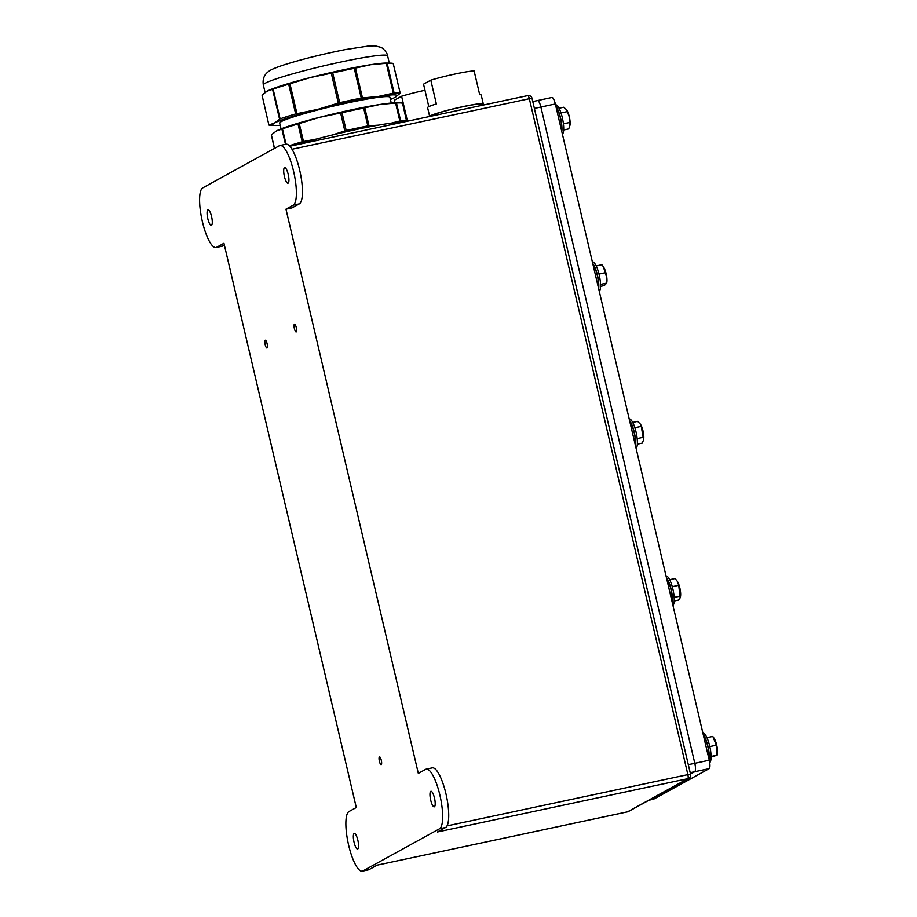 <?xml version="1.0" encoding="UTF-8"?>
<svg xmlns="http://www.w3.org/2000/svg" width="917" height="917" viewBox="0 0 917 917"><rect width="100%" height="100%" fill="white"/><g stroke="black" fill="none" stroke-linecap="round" stroke-linejoin="round"><path stroke-width="1.38" d="M296.283 327.529A3.977 1.043 -102 0 0 294.506 324.171A3.977 1.043 -102 0 0 294.38 328.573A3.977 1.043 -102 0 0 296.157 331.943A3.977 1.043 -102 0 0 296.283 327.529M267.088 343.6A3.977 1.043 -102 0 0 265.311 340.23A3.977 1.043 -102 0 0 265.196 344.643A3.977 1.043 -102 0 0 266.962 348.002A3.977 1.043 -102 0 0 267.088 343.6M381.289 760.239A3.977 1.043 -102 0 0 379.512 756.869A3.977 1.043 -102 0 0 379.397 761.282A3.977 1.043 -102 0 0 381.163 764.64A3.977 1.043 -102 0 0 381.289 760.239M207.792 218.636A7.944 2.075 78 0 1 208.033 209.81A7.944 2.075 78 0 1 211.575 216.55A7.944 2.075 78 0 1 211.334 225.364A7.944 2.075 78 0 1 207.792 218.636M284.419 176.477A7.944 2.075 78 0 1 284.66 167.651A7.944 2.075 78 0 1 288.213 174.39A7.944 2.075 78 0 1 287.961 183.205A7.944 2.075 78 0 1 284.419 176.477M430.692 800.117A7.944 2.075 78 0 1 430.933 791.291A7.944 2.075 78 0 1 434.486 798.031A7.944 2.075 78 0 1 434.234 806.845A7.944 2.075 78 0 1 430.692 800.117M354.065 842.276A7.944 2.075 78 0 1 354.306 833.45A7.944 2.075 78 0 1 357.848 840.19A7.944 2.075 78 0 1 357.607 849.004A7.944 2.075 78 0 1 354.065 842.276M202.714 187.893A30.593 8.001 -102 0 0 202.382 221.605A30.593 8.001 -102 0 0 216.057 247.51A30.593 8.001 -102 0 0 216.653 247.281L223.943 243.269L356.289 807.522L348.987 811.534A30.593 8.001 -102 0 0 348.655 845.245A30.593 8.001 -102 0 0 362.33 871.15A30.593 8.001 -102 0 0 362.926 870.921L439.552 828.773A30.593 8.001 -102 0 0 440.149 796.231A30.593 8.001 -102 0 0 426.21 769.145A30.593 8.001 -102 0 0 425.614 769.374L418.324 773.386L285.978 209.145L293.28 205.133A30.593 8.001 -102 0 0 293.876 172.591A30.593 8.001 -102 0 0 279.937 145.505A30.593 8.001 -102 0 0 279.341 145.734L202.714 187.893M279.937 145.505L286.001 144.221A30.593 8.001 -102 0 1 299.939 171.296A30.593 8.001 -102 0 1 299.343 203.838L292.042 207.85L285.978 209.145M362.33 871.15L368.393 869.855A30.593 8.001 -102 0 0 368.989 869.637L377.162 865.144L627.549 811.832L687.83 778.671L437.443 831.971L445.616 827.478A30.593 8.001 -102 0 0 446.212 794.936A30.593 8.001 -102 0 0 432.285 767.861L426.21 769.145M216.057 247.51L222.12 246.215A30.593 8.001 -102 0 0 222.716 245.997L224.367 245.08M551.759 97.546A7.645 1.994 78 0 1 551.908 97.489A7.645 1.994 78 0 1 555.324 103.965L540.892 107.037A7.645 1.994 -102 0 0 537.465 100.561A7.645 1.994 -102 0 0 537.316 100.618A7.645 1.994 78 0 1 537.465 100.561A7.645 1.994 78 0 1 540.892 107.037L694.811 763.299A7.645 1.994 78 0 1 694.731 771.724L690.512 774.04L694.731 771.724A7.645 1.994 -102 0 0 694.811 763.299L709.254 760.216A7.645 1.994 78 0 1 709.173 768.652L653.672 799.177A7.645 1.994 78 0 1 653.523 799.234A7.645 1.994 78 0 1 653.374 799.246M555.324 103.965L709.254 760.216M534.393 108.412L540.892 107.037L694.811 763.299L688.323 764.675M400.064 93.362L400.213 93.282A67.812 5.147 166.8 0 0 394.127 92.984L393.301 93.156L386.298 63.284L370.651 64.717L355.464 68.076L362.479 97.947L361.321 98.073A67.812 5.147 166.8 0 0 339.668 102.681L338.304 103.082L331.301 73.211L310.393 77.544A63.835 4.849 166.8 0 0 282.768 85.304A63.835 4.849 166.8 0 0 267.443 91.012A63.835 4.849 166.8 0 0 267.294 91.092M390.424 99.437A63.835 4.849 166.8 0 0 394.688 97.546A63.835 4.849 166.8 0 0 395.055 97.351L400.213 93.282L393.233 63.548A67.812 5.147 166.8 0 0 390.539 63.147L386.607 63.067A63.835 4.849 166.8 0 0 370.651 64.717A63.835 4.849 166.8 0 0 310.393 77.544L289.944 83.791L296.982 113.719M394.837 97.477L395.055 97.351A63.835 4.849 166.8 0 0 378.113 96.514A63.835 4.849 166.8 0 0 317.855 109.341L295.664 113.937A67.812 5.147 166.8 0 0 280.109 118.855L279.57 119.153L272.567 89.281L273.128 89.121L267.076 91.207L262.033 95.07L268.899 125.01L262.033 95.07M295.664 113.937L288.695 84.204A67.812 5.147 166.8 0 0 273.128 89.121L280.109 118.855L274.538 123.016A63.835 4.849 166.8 0 0 275.536 125.503A63.835 4.849 166.8 0 0 280.201 125.297M288.695 84.204L289.955 83.756M338.304 103.082L317.855 109.341A63.835 4.849 166.8 0 0 274.538 123.016L268.899 125.01A67.812 5.147 166.8 0 0 271.592 125.423L275.536 125.503M391.261 103.025L389.908 97.259A56.602 4.298 166.8 0 0 355.074 101.351A56.602 4.298 166.8 0 0 295.274 116.321A56.602 4.298 166.8 0 0 279.685 123.107L281.038 128.873M406.598 121.193L402.563 103.3A67.812 5.147 166.8 0 0 399.858 102.899L395.926 102.819A63.835 4.849 166.8 0 0 379.982 104.469A63.835 4.849 166.8 0 0 319.724 117.296A63.835 4.849 166.8 0 0 276.762 130.764A63.835 4.849 166.8 0 0 276.625 130.844M332.08 135.051L344.838 130.913L340.62 112.963L319.724 117.296L299.263 123.543L303.504 141.55M285.485 144.336L281.897 129.033L282.459 128.873L276.395 130.959L271.363 134.822L274.538 148.382M316.399 139.052L302.197 141.768L298.014 123.955A67.812 5.147 166.8 0 0 282.459 128.873L286.058 144.21M298.014 123.955L299.274 123.508M302.197 141.768A67.812 5.147 166.8 0 0 289.371 145.746M274.401 148.451L271.363 134.822M391.548 123.061L399.835 120.987L395.617 103.036L379.982 104.469L364.794 107.828L369.001 125.767L367.843 125.904L363.671 108.091A67.812 5.147 166.8 0 0 342.018 112.699L346.202 130.512L344.838 130.913M340.62 112.963L342.018 112.699M364.794 107.828L363.579 108.046M367.797 126.03L367.843 125.904A67.812 5.147 166.8 0 0 346.202 130.512M369.001 125.767L378.343 125.148M399.858 102.899A67.812 5.147 166.8 0 0 396.476 103.002L395.617 103.036L396.476 103.002L400.649 120.803L399.835 120.987L400.649 120.803A67.812 5.147 166.8 0 1 406.735 121.113L406.54 121.399M390.539 63.147A67.812 5.147 166.8 0 0 387.146 63.25L386.298 63.284L387.146 63.25L394.127 92.984L378.113 96.514L362.479 97.947M361.275 98.199L354.26 68.294M331.301 73.211L332.699 72.947A67.812 5.147 166.8 0 1 354.352 68.339L355.464 68.076M332.699 72.947L339.668 102.681M295.652 145.012A66.242 5.032 -13.2 0 1 386.275 123.829A66.242 5.032 -13.2 0 1 403.148 122.121M562.43 134.226A15.199 3.977 -102 0 0 562.316 117.674A15.199 3.977 -102 0 0 555.53 104.802M561.8 131.567A15.199 3.977 -102 0 0 560.585 118.041A15.199 3.977 -102 0 0 555.908 106.418M566.763 110.063A9.147 2.396 78 0 1 566.924 110.304A9.147 2.396 78 0 1 569.297 116.677A9.147 2.396 78 0 1 570.03 124.872A9.147 2.396 78 0 1 569.996 125.09M559.026 108.24L563.772 107.232L566.649 109.868L569.205 116.654L569.961 125.297L568.712 128.896L563.657 129.973M567.359 111.599L560.986 112.951M569.824 122.431L563.405 123.795M556.103 107.278A14.454 3.783 78 0 1 560.402 118.144A14.454 3.783 78 0 1 561.605 130.707M599.271 291.308A15.199 3.977 -102 0 0 600.234 280.762A15.199 3.977 -102 0 0 592.371 261.895M598.652 288.66A15.199 3.977 -102 0 0 598.503 281.129A15.199 3.977 -102 0 0 592.749 263.511M603.604 267.134A9.147 2.396 78 0 1 603.764 267.386A9.147 2.396 78 0 1 606.79 277.381A9.147 2.396 78 0 1 606.871 281.955L606.687 283.273M596.176 265.941L601.896 264.726L603.397 266.801L606.722 277.553L606.676 283.273M600.532 284.419L606.687 283.112L604.292 285.577L600.532 286.379M605.495 272.681L598.996 274.068M592.955 264.371A14.454 3.783 78 0 1 598.274 280.934A14.454 3.783 78 0 1 598.446 287.8M636.111 448.402A15.199 3.977 -102 0 0 637.086 446.178A15.199 3.977 -102 0 0 635.286 429.099A15.199 3.977 -102 0 0 629.211 418.977M632.707 422.405L637.636 421.35L640.375 424.09L641.27 426.348L643.574 439.919L642.232 443.117L637.338 444.16M641.27 426.348L634.862 427.712M643.562 437.226L637.166 438.59M640.479 424.273A9.147 2.396 78 0 1 640.616 424.479A9.147 2.396 78 0 1 643.711 439.048L643.574 439.919M635.492 445.742A15.199 3.977 -102 0 0 629.589 420.594M629.796 421.453A14.454 3.783 78 0 1 635.286 444.883M672.963 605.484A15.199 3.977 -102 0 0 673.514 604.635A15.199 3.977 -102 0 0 672.505 587.568A15.199 3.977 -102 0 0 666.063 576.059M669.662 579.693L675.072 578.535L677.204 581.172L678.74 585.298L680.15 597.873L678.477 600.108L674.201 601.013M678.74 585.298L672.264 586.685M680.15 597.873L680.448 596.084L674.155 597.426M677.342 581.378A9.147 2.396 78 0 1 677.457 581.561A9.147 2.396 78 0 1 680.563 596.13L680.448 596.933M672.333 602.824A15.199 3.977 -102 0 0 666.441 577.687M666.636 578.547A14.454 3.783 78 0 1 672.138 601.965M706.938 737.681L712.841 736.42L716.337 745.2L717.117 755.184L711.076 757.098M716.337 745.2L709.815 746.587M713.747 737.772L714.297 738.655A9.147 2.396 78 0 1 717.403 753.224L717.117 755.184L711.076 756.468M709.712 762.646A15.199 3.977 -102 0 0 709.735 746.22A15.199 3.977 -102 0 0 702.903 733.153M709.185 759.918A15.199 3.977 -102 0 0 703.282 734.769M703.488 735.629A14.454 3.783 78 0 1 708.979 759.058M424.972 90.267A27.533 2.086 166.8 0 0 401.612 96.228L407.182 119.989A27.533 2.086 166.8 0 0 406.518 120.196M394.952 102.819L394.344 100.228L401.612 96.228M483.293 103.942L481.207 95.024A27.533 2.086 166.8 0 0 479.694 94.703L474.123 70.953A27.533 2.086 166.8 0 0 430.807 80.169L436.377 103.93A27.533 2.086 166.8 0 0 428.411 106.853A27.533 2.086 166.8 0 0 427.597 107.598L429.683 116.482A27.533 2.086 -13.2 0 1 430.497 115.76A27.533 2.086 -13.2 0 1 459.566 107.369A27.533 2.086 -13.2 0 1 483.293 103.942A27.533 2.086 -13.2 0 1 482.48 104.687A27.533 2.086 -13.2 0 1 482.25 104.813M428.812 106.636L423.539 84.169L430.807 80.169M430.875 116.218A26.306 1.994 -13.2 0 1 462.764 106.773A26.306 1.994 -13.2 0 1 482.101 104.217L482.353 105.26M531.929 98.463L532.032 98.36A3.668 3.668 0 0 0 527.699 95.609L289.841 146.239L527.63 95.632A3.668 0.963 78 0 1 527.699 95.609A3.668 0.963 78 0 1 529.338 98.715L291.996 149.242M447.038 825.896L687.876 774.624L529.338 98.715L532.032 98.36L690.57 774.269L687.876 774.624A3.668 0.963 78 0 1 687.83 778.671A3.668 3.53 -118.8 0 0 688.77 778.327A3.668 3.668 0 0 0 690.57 774.269L690.467 774.372M445.616 827.478L439.552 828.773M368.989 869.637L362.926 870.921M299.343 203.838L293.28 205.133M222.716 245.997L216.653 247.281M628.489 811.488A3.668 3.53 -118.8 0 1 627.549 811.832A3.668 0.963 -102 0 1 627.48 811.866A3.668 3.668 0 0 0 628.489 811.488L688.77 778.327M627.4 811.866A3.668 0.963 -102 0 0 627.48 811.866L377.128 865.155M709.173 768.652L690.203 772.687M649.087 800.163L653.672 799.177M263.328 85.006C262.468 79.298 264.142 74.85 268.326 71.675C270.377 70.082 272.842 68.626 283.754 64.958C301.601 59.33 322.108 54.218 345.285 49.598L368.863 45.965L375.042 45.85L380.647 47.271C381.415 46.905 387.433 52.2 387.616 55.857A63.835 4.849 166.8 0 0 352.896 59.571A63.835 4.849 166.8 0 0 280.9 77.349A63.835 4.849 166.8 0 0 263.328 85.006L265.082 92.479M551.908 97.489L532.788 101.558M653.523 799.234L649.007 800.197M387.616 55.857L389.324 63.124M603.764 267.386L603.397 266.801"/></g></svg>
